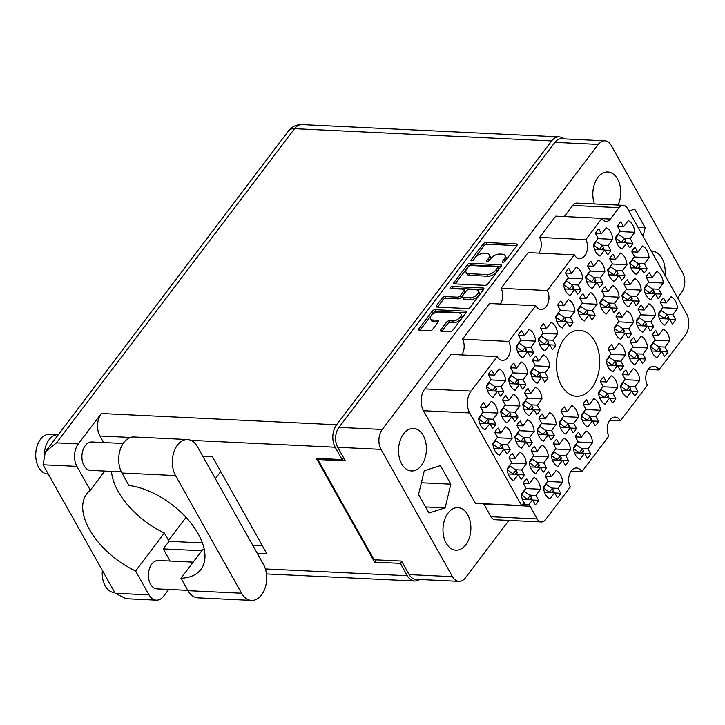 <?xml version="1.0" encoding="UTF-8"?>
<svg xmlns="http://www.w3.org/2000/svg" width="725" height="725" viewBox="0 0 725 725"><rect width="100%" height="100%" fill="white"/><g stroke="black" fill="none" stroke-linecap="round" stroke-linejoin="round"><path stroke-width="1.09" d="M537.18 518.937A9.108 5.963 92.7 0 0 541.348 521.955L495.121 519.743A9.108 5.963 -87.3 0 1 490.952 516.726L537.18 518.937L530.048 506.24A9.108 5.963 -87.3 0 0 528.897 504.673L532.567 499.833L535.304 504.718A14.799 9.688 92.7 0 0 538.648 500.304L535.902 495.42L540.578 489.257A14.799 9.688 92.7 0 0 538.439 481.907A14.799 9.688 92.7 0 0 534.017 477.576L529.35 483.738L526.604 478.853A14.799 9.688 92.7 0 0 523.269 483.267L526.006 488.152L521.338 494.314A14.799 9.688 92.7 0 0 524.619 503.368A9.108 5.963 -87.3 0 0 521.647 505.543L469.682 412.951L423.454 410.74A15.479 10.132 -87.3 0 1 424.823 388.899L450.959 354.407L497.187 356.618A11.383 7.449 92.7 0 0 502.398 360.388A11.383 7.449 92.7 0 0 509.566 353.818A11.383 7.449 92.7 0 0 508.696 341.421L535.748 305.714L489.52 303.512L462.468 339.218L508.696 341.421M560.733 493.254L557.996 488.369L562.663 482.198A14.799 9.688 92.7 0 0 560.534 474.857A14.799 9.688 92.7 0 0 556.111 470.516L551.435 476.688L548.698 471.803A14.799 9.688 92.7 0 0 545.363 476.207L548.1 481.092L543.424 487.263A14.799 9.688 92.7 0 0 549.985 498.936L554.652 492.773L557.398 497.658A14.799 9.688 92.7 0 0 560.733 493.254L554.761 492.964M540.08 410.024L537.334 405.13L542.01 398.968A14.799 9.688 92.7 0 0 539.871 391.618A14.799 9.688 92.7 0 0 535.458 387.286L530.782 393.458L528.036 388.564A14.799 9.688 92.7 0 0 524.701 392.977L527.447 397.862L522.77 404.024A14.799 9.688 92.7 0 0 529.322 415.706L533.999 409.543L536.736 414.428A14.799 9.688 92.7 0 0 540.08 410.024L534.107 409.734M510.146 449.527L507.4 444.642L512.077 438.471A14.799 9.688 92.7 0 0 509.938 431.121A14.799 9.688 92.7 0 0 505.524 426.789L500.848 432.961L498.111 428.076A14.799 9.688 92.7 0 0 494.767 432.481L497.513 437.365L492.837 443.528A14.799 9.688 92.7 0 0 499.389 455.209L504.065 449.047L506.811 453.932A14.799 9.688 92.7 0 0 510.146 449.527L504.174 449.237M590.667 453.75L587.921 448.866L592.597 442.694A14.799 9.688 92.7 0 0 590.458 435.353A14.799 9.688 92.7 0 0 586.045 431.013L581.368 437.184L578.632 432.299A14.799 9.688 92.7 0 0 575.287 436.704L578.033 441.588L573.357 447.751A14.799 9.688 92.7 0 0 579.918 459.433L584.586 453.27L587.332 458.155A14.799 9.688 92.7 0 0 590.667 453.75L584.694 453.46M546.487 467.861L543.741 462.976L548.417 456.804A14.799 9.688 92.7 0 0 546.278 449.464A14.799 9.688 92.7 0 0 541.865 445.123L537.189 451.294L534.452 446.41A14.799 9.688 92.7 0 0 531.108 450.814L533.854 455.699L529.178 461.87A14.799 9.688 92.7 0 0 535.73 473.552L540.406 467.38L543.152 472.265A14.799 9.688 92.7 0 0 546.487 467.861L540.515 467.58M576.42 428.357L573.674 423.472L578.351 417.301A14.799 9.688 92.7 0 0 576.212 409.96A14.799 9.688 92.7 0 0 571.789 405.619L567.122 411.791L564.376 406.906A14.799 9.688 92.7 0 0 561.041 411.311L563.778 416.195L559.111 422.367A14.799 9.688 92.7 0 0 565.663 434.039L570.339 427.877L573.076 432.762A14.799 9.688 92.7 0 0 576.42 428.357L570.448 428.067M532.241 442.468L529.495 437.583L534.171 431.411A14.799 9.688 92.7 0 0 532.032 424.071A14.799 9.688 92.7 0 0 527.61 419.739L522.942 425.901L520.197 421.017A14.799 9.688 92.7 0 0 516.862 425.421L519.598 430.306L514.931 436.477A14.799 9.688 92.7 0 0 521.483 448.159L526.16 441.987L528.897 446.872A14.799 9.688 92.7 0 0 532.241 442.468L526.268 442.187M555.758 345.127L553.021 340.233L557.688 334.071A14.799 9.688 92.7 0 0 555.549 326.721A14.799 9.688 92.7 0 0 551.136 322.389L546.46 328.561L543.723 323.667A14.799 9.688 92.7 0 0 540.379 328.081L543.125 332.965L538.448 339.128A14.799 9.688 92.7 0 0 545.01 350.809L549.677 344.647L552.423 349.532A14.799 9.688 92.7 0 0 555.758 345.127L549.786 344.837M568.572 460.801L565.835 455.916L570.512 449.754A14.799 9.688 92.7 0 0 568.373 442.404A14.799 9.688 92.7 0 0 563.95 438.072L559.283 444.235L556.537 439.35A14.799 9.688 92.7 0 0 553.202 443.754L555.939 448.648L551.272 454.811A14.799 9.688 92.7 0 0 557.824 466.492L562.5 460.321L565.237 465.214A14.799 9.688 92.7 0 0 568.572 460.801L562.609 460.52M598.506 421.298L595.769 416.413L600.436 410.25A14.799 9.688 92.7 0 0 598.306 402.901A14.799 9.688 92.7 0 0 593.884 398.569L589.207 404.731L586.471 399.847A14.799 9.688 92.7 0 0 583.127 404.251L585.873 409.145L581.196 415.307A14.799 9.688 92.7 0 0 587.757 426.989L592.425 420.817L595.171 425.711A14.799 9.688 92.7 0 0 598.506 421.298L592.533 421.017M524.393 474.92L521.656 470.027L526.323 463.864A14.799 9.688 92.7 0 0 524.193 456.514A14.799 9.688 92.7 0 0 519.771 452.183L515.103 458.354L512.357 453.46A14.799 9.688 92.7 0 0 509.022 457.874L511.759 462.758L507.092 468.921A14.799 9.688 92.7 0 0 513.644 480.603L518.312 474.44L521.058 479.325A14.799 9.688 92.7 0 0 524.393 474.92L518.42 474.63M554.326 435.408L551.589 430.523L556.256 424.361A14.799 9.688 92.7 0 0 554.118 417.011A14.799 9.688 92.7 0 0 549.704 412.679L545.028 418.842L542.291 413.957A14.799 9.688 92.7 0 0 538.947 418.37L541.693 423.255L537.017 429.417A14.799 9.688 92.7 0 0 543.578 441.099L548.245 434.937L550.991 439.821A14.799 9.688 92.7 0 0 554.326 435.408L548.354 435.127M525.824 384.631L523.088 379.746L527.755 373.574A14.799 9.688 92.7 0 0 525.625 366.225A14.799 9.688 92.7 0 0 521.202 361.893L516.535 368.064L513.789 363.18A14.799 9.688 92.7 0 0 510.454 367.584L513.191 372.469L508.524 378.631A14.799 9.688 92.7 0 0 515.076 390.313L519.743 384.15L522.489 389.035A14.799 9.688 92.7 0 0 525.824 384.631L519.861 384.341M547.919 377.571L545.173 372.686L549.849 366.515A14.799 9.688 92.7 0 0 547.71 359.174A14.799 9.688 92.7 0 0 543.297 354.842L538.621 361.005L535.884 356.12A14.799 9.688 92.7 0 0 532.54 360.524L535.286 365.409L530.609 371.581A14.799 9.688 92.7 0 0 537.162 383.262L541.838 377.091L544.584 381.975A14.799 9.688 92.7 0 0 547.919 377.571L541.947 377.29M517.985 417.074L515.248 412.19L519.916 406.027A14.799 9.688 92.7 0 0 517.786 398.678A14.799 9.688 92.7 0 0 513.363 394.346L508.687 400.508L505.95 395.623A14.799 9.688 92.7 0 0 502.606 400.028L505.352 404.913L500.676 411.084A14.799 9.688 92.7 0 0 507.237 422.766L511.904 416.594L514.65 421.479A14.799 9.688 92.7 0 0 517.985 417.074L512.013 416.793M533.673 352.178L530.927 347.293L535.603 341.131A14.799 9.688 92.7 0 0 533.464 333.781A14.799 9.688 92.7 0 0 529.042 329.449L524.374 335.612L521.628 330.727A14.799 9.688 92.7 0 0 518.293 335.131L521.03 340.016L516.363 346.188A14.799 9.688 92.7 0 0 522.915 357.869L527.592 351.697L530.328 356.582A14.799 9.688 92.7 0 0 533.673 352.178L527.7 351.897M503.739 391.681L500.993 386.797L505.669 380.634A14.799 9.688 92.7 0 0 503.531 373.284A14.799 9.688 92.7 0 0 499.117 368.952L494.441 375.115L491.695 370.23A14.799 9.688 92.7 0 0 488.36 374.635L491.106 379.519L486.43 385.691A14.799 9.688 92.7 0 0 492.982 397.373L497.658 391.201L500.395 396.086A14.799 9.688 92.7 0 0 503.739 391.681L497.767 391.4M495.9 424.134L493.154 419.249L497.83 413.078A14.799 9.688 92.7 0 0 495.692 405.728A14.799 9.688 92.7 0 0 491.269 401.396L486.602 407.568L483.856 402.683A14.799 9.688 92.7 0 0 480.521 407.087L483.258 411.972L478.591 418.135A14.799 9.688 92.7 0 0 485.143 429.816L489.819 423.654L492.556 428.538A14.799 9.688 92.7 0 0 495.9 424.134L489.928 423.844M632.889 243.328L630.152 238.443L634.819 232.272A14.799 9.688 92.7 0 0 632.68 224.922A14.799 9.688 92.7 0 0 628.267 220.59L623.591 226.762L620.854 221.877A14.799 9.688 92.7 0 0 617.51 226.282L620.256 231.166L615.579 237.329A14.799 9.688 92.7 0 0 622.141 249.01L626.808 242.848L629.554 247.733A14.799 9.688 92.7 0 0 632.889 243.328L626.917 243.038M610.803 250.379L608.058 245.494L612.734 239.332A14.799 9.688 92.7 0 0 610.595 231.982A14.799 9.688 92.7 0 0 606.173 227.65L601.505 233.812L598.759 228.928A14.799 9.688 92.7 0 0 595.424 233.332L598.161 238.217L593.494 244.388A14.799 9.688 92.7 0 0 600.046 256.07L604.722 249.898L607.459 254.783A14.799 9.688 92.7 0 0 610.803 250.379L604.831 250.098M580.87 289.882L578.124 284.998L582.8 278.835A14.799 9.688 92.7 0 0 580.662 271.485A14.799 9.688 92.7 0 0 576.248 267.153L571.572 273.316L568.826 268.431A14.799 9.688 92.7 0 0 565.491 272.836L568.237 277.72L563.561 283.892A14.799 9.688 92.7 0 0 570.113 295.573L574.789 289.402L577.526 294.287A14.799 9.688 92.7 0 0 580.87 289.882L574.898 289.601M625.05 275.772L622.304 270.887L626.98 264.725A14.799 9.688 92.7 0 0 624.841 257.375A14.799 9.688 92.7 0 0 620.428 253.043L615.752 259.206L613.015 254.321A14.799 9.688 92.7 0 0 609.671 258.725L612.417 263.61L607.74 269.782A14.799 9.688 92.7 0 0 614.293 281.463L618.969 275.292L621.715 280.176A14.799 9.688 92.7 0 0 625.05 275.772L619.077 275.491M595.116 315.275L592.379 310.391L597.047 304.228A14.799 9.688 92.7 0 0 594.908 296.878A14.799 9.688 92.7 0 0 590.494 292.547L585.818 298.709L583.081 293.824A14.799 9.688 92.7 0 0 579.737 298.229L582.483 303.113L577.807 309.285A14.799 9.688 92.7 0 0 584.368 320.967L589.035 314.795L591.781 319.68A14.799 9.688 92.7 0 0 595.116 315.275L589.144 314.994M602.955 282.832L600.218 277.947L604.886 271.775A14.799 9.688 92.7 0 0 602.756 264.426A14.799 9.688 92.7 0 0 598.333 260.094L593.666 266.265L590.92 261.381A14.799 9.688 92.7 0 0 587.585 265.785L590.322 270.67L585.655 276.832A14.799 9.688 92.7 0 0 592.207 288.514L596.874 282.351L599.62 287.236A14.799 9.688 92.7 0 0 602.955 282.832L596.983 282.542M631.457 333.618L628.72 328.724L633.387 322.562A14.799 9.688 92.7 0 0 631.248 315.212A14.799 9.688 92.7 0 0 626.835 310.88L622.159 317.052L619.422 312.158A14.799 9.688 92.7 0 0 616.078 316.571L618.824 321.456L614.147 327.618A14.799 9.688 92.7 0 0 620.709 339.3L625.376 333.138L628.122 338.022A14.799 9.688 92.7 0 0 631.457 333.618L625.485 333.328M661.39 294.105L658.644 289.221L663.321 283.058A14.799 9.688 92.7 0 0 661.182 275.708A14.799 9.688 92.7 0 0 656.768 271.377L652.092 277.539L649.346 272.654A14.799 9.688 92.7 0 0 646.011 277.068L648.757 281.952L644.081 288.115A14.799 9.688 92.7 0 0 650.633 299.797L655.309 293.634L658.046 298.519A14.799 9.688 92.7 0 0 661.39 294.105L655.418 293.824M615.779 398.505L613.033 393.621L617.709 387.458A14.799 9.688 92.7 0 0 615.57 380.108A14.799 9.688 92.7 0 0 611.148 375.777L606.481 381.939L603.735 377.054A14.799 9.688 92.7 0 0 600.4 381.468L603.137 386.353L598.469 392.515A14.799 9.688 92.7 0 0 605.022 404.197L609.698 398.034L612.435 402.919A14.799 9.688 92.7 0 0 615.779 398.505L609.807 398.224M645.703 359.002L642.966 354.117L647.643 347.955A14.799 9.688 92.7 0 0 645.504 340.605A14.799 9.688 92.7 0 0 641.081 336.273L636.414 342.436L633.668 337.551A14.799 9.688 92.7 0 0 630.333 341.955L633.07 346.849L628.403 353.012A14.799 9.688 92.7 0 0 634.955 364.693L639.631 358.522L642.368 363.415A14.799 9.688 92.7 0 0 645.703 359.002L639.74 358.721M573.031 322.335L570.285 317.45L574.961 311.279A14.799 9.688 92.7 0 0 572.822 303.938A14.799 9.688 92.7 0 0 568.4 299.597L563.733 305.769L560.987 300.884A14.799 9.688 92.7 0 0 557.652 305.288L560.389 310.173L555.722 316.336A14.799 9.688 92.7 0 0 562.274 328.017L566.95 321.855L569.687 326.739A14.799 9.688 92.7 0 0 573.031 322.335L567.059 322.045M639.296 301.165L636.559 296.28L641.226 290.109A14.799 9.688 92.7 0 0 639.097 282.768A14.799 9.688 92.7 0 0 634.674 278.436L629.998 284.599L627.261 279.714A14.799 9.688 92.7 0 0 623.926 284.118L626.663 289.003L621.987 295.175A14.799 9.688 92.7 0 0 628.548 306.856L633.215 300.685L635.961 305.569A14.799 9.688 92.7 0 0 639.296 301.165L633.324 300.884M623.618 366.062L620.872 361.177L625.548 355.005A14.799 9.688 92.7 0 0 623.409 347.665A14.799 9.688 92.7 0 0 618.996 343.333L614.32 349.495L611.583 344.611A14.799 9.688 92.7 0 0 608.239 349.015L610.985 353.9L606.308 360.071A14.799 9.688 92.7 0 0 612.861 371.753L617.537 365.581L620.283 370.466A14.799 9.688 92.7 0 0 623.618 366.062L617.646 365.781M653.551 326.558L650.805 321.673L655.482 315.502A14.799 9.688 92.7 0 0 653.343 308.161A14.799 9.688 92.7 0 0 648.92 303.82L644.253 309.992L641.507 305.107A14.799 9.688 92.7 0 0 638.172 309.512L640.909 314.396L636.242 320.568A14.799 9.688 92.7 0 0 642.794 332.249L647.47 326.078L650.207 330.962A14.799 9.688 92.7 0 0 653.551 326.558L647.579 326.268M637.864 391.455L635.127 386.57L639.794 380.398A14.799 9.688 92.7 0 0 637.665 373.058A14.799 9.688 92.7 0 0 633.242 368.717L628.566 374.888L625.829 370.004A14.799 9.688 92.7 0 0 622.485 374.408L625.231 379.293L620.555 385.464A14.799 9.688 92.7 0 0 627.116 397.137L631.783 390.974L634.529 395.859A14.799 9.688 92.7 0 0 637.864 391.455L631.892 391.165M647.144 268.721L644.398 263.827L649.074 257.665A14.799 9.688 92.7 0 0 646.936 250.315A14.799 9.688 92.7 0 0 642.513 245.983L637.846 252.155L635.1 247.261A14.799 9.688 92.7 0 0 631.765 251.675L634.502 256.559L629.835 262.722A14.799 9.688 92.7 0 0 636.387 274.403L641.063 268.241L643.8 273.126A14.799 9.688 92.7 0 0 647.144 268.721L641.172 268.431M617.211 308.225L614.465 303.331L619.141 297.168A14.799 9.688 92.7 0 0 617.002 289.819A14.799 9.688 92.7 0 0 612.589 285.487L607.912 291.658L605.167 286.765A14.799 9.688 92.7 0 0 601.832 291.178L604.577 296.063L599.901 302.225A14.799 9.688 92.7 0 0 606.453 313.907L611.13 307.744L613.867 312.629A14.799 9.688 92.7 0 0 617.211 308.225L611.238 307.935M667.798 351.951L665.052 347.067L669.728 340.895A14.799 9.688 92.7 0 0 667.589 333.554A14.799 9.688 92.7 0 0 663.176 329.213L658.499 335.385L655.763 330.5A14.799 9.688 92.7 0 0 652.418 334.905L655.164 339.789L650.488 345.961A14.799 9.688 92.7 0 0 657.04 357.633L661.717 351.471L664.463 356.356A14.799 9.688 92.7 0 0 667.798 351.951L661.825 351.661M662.704 307.735L677.567 308.451A14.799 9.688 92.7 0 0 675.437 301.102A14.799 9.688 92.7 0 0 671.015 296.77L666.338 302.932L660.502 302.66M438.716 312.022A5.972 3.118 -29.3 0 0 431.176 315.801A5.972 3.118 -29.3 0 0 430.478 318.937A5.972 3.118 -29.3 0 0 432.671 320.006L437.773 320.251A2.238 1.169 -29.3 0 1 438.589 320.649A2.238 1.169 -29.3 0 1 438.326 321.818L432.617 329.349A2.238 1.169 -29.3 0 1 429.807 330.763L419.512 330.274A2.238 1.169 -29.3 0 1 418.697 329.875A2.238 1.169 -29.3 0 1 418.959 328.697L432.29 311.097A2.238 1.169 -29.3 0 1 435.109 309.693L465.468 311.143A2.238 1.169 -29.3 0 1 466.284 311.542A2.238 1.169 -29.3 0 1 466.03 312.711L452.69 330.31A2.238 1.169 -29.3 0 1 449.872 331.724L441.362 331.316A2.238 1.169 -29.3 0 1 440.537 330.917A2.238 1.169 -29.3 0 1 440.8 329.739L446.509 322.208A2.238 1.169 -29.3 0 1 449.328 320.803L452.654 320.958A5.972 3.118 -29.3 0 0 458.889 318.529A5.972 3.118 -29.3 0 0 460.892 314.043A5.972 3.118 -29.3 0 0 458.698 312.983L438.716 312.022M450.198 287.462A1.568 0.816 -29.3 0 0 450.017 288.287A1.568 0.816 -29.3 0 0 450.587 288.559L463.411 289.175A2.238 1.169 -29.3 0 1 464.227 289.574A2.238 1.169 -29.3 0 1 463.964 290.743L460.185 295.746A2.238 1.169 -29.3 0 1 457.366 297.15L445.05 296.57A2.238 1.169 -29.3 0 0 442.232 297.975L436.532 305.506A2.238 1.169 -29.3 0 0 436.269 306.684A2.238 1.169 -29.3 0 0 437.084 307.083L467.444 308.533A2.238 1.169 -29.3 0 0 470.262 307.119L483.602 289.52A2.238 1.169 -29.3 0 0 483.856 288.351A2.238 1.169 -29.3 0 0 483.04 287.952L452.173 286.475A1.568 0.816 -29.3 0 0 450.198 287.462M561.386 385.328A33.006 21.605 92.7 0 0 576.502 396.258A33.006 21.605 92.7 0 0 597.309 377.199A33.006 21.605 92.7 0 0 594.772 341.267A33.006 21.605 92.7 0 0 579.656 330.328A33.006 21.605 92.7 0 0 558.848 349.387A33.006 21.605 92.7 0 0 561.386 385.328M618.044 205.084A21.279 13.938 92.7 0 0 617.546 179.03A21.279 13.938 92.7 0 0 607.804 171.979A21.279 13.938 92.7 0 0 595.098 182.356A21.279 13.938 92.7 0 0 594.446 203.952M664.979 275.337A21.279 13.938 92.7 0 0 662.007 258.254A21.279 13.938 92.7 0 0 652.255 251.203A21.279 13.938 92.7 0 0 651.44 251.203M446.156 543.143A21.279 13.938 92.7 0 0 455.907 550.193A21.279 13.938 92.7 0 0 469.32 537.905A21.279 13.938 92.7 0 0 467.679 514.732A21.279 13.938 92.7 0 0 457.937 507.672A21.279 13.938 92.7 0 0 444.525 519.97A21.279 13.938 92.7 0 0 446.156 543.143M401.695 463.918A21.279 13.938 92.7 0 0 411.447 470.969A21.279 13.938 92.7 0 0 424.859 458.68A21.279 13.938 92.7 0 0 423.228 435.507A21.279 13.938 92.7 0 0 413.477 428.457A21.279 13.938 92.7 0 0 400.064 440.746A21.279 13.938 92.7 0 0 401.695 463.918M538.648 500.304L532.676 500.023M677.567 308.451L672.9 314.614L675.637 319.498L669.664 319.218M675.637 319.498A14.799 9.688 -87.3 0 1 672.302 323.912L669.556 319.018L664.888 325.19A14.799 9.688 92.7 0 1 658.327 313.508L663.003 307.346L660.257 302.452A14.799 9.688 -87.3 0 1 663.602 298.048L666.338 302.932M423.454 410.74L475.419 503.34L521.647 505.543M454.657 283.892L485.016 285.342A2.238 1.169 -29.3 0 0 487.834 283.928L501.165 266.329A2.238 1.169 -29.3 0 0 501.428 265.16A2.238 1.169 -29.3 0 0 500.612 264.761L470.253 263.311A2.238 1.169 -29.3 0 0 467.435 264.716L454.095 282.315A2.238 1.169 -29.3 0 0 453.841 283.493A2.238 1.169 -29.3 0 0 454.657 283.892M677.585 297.803L681.446 292.71A14.11 9.244 92.7 0 0 682.687 272.799L611.257 145.498A14.11 9.244 92.7 0 0 604.786 140.822A14.11 9.244 92.7 0 0 598.225 144.42L382.256 429.463A14.11 9.244 92.7 0 0 381.015 449.373L452.454 576.674A14.11 9.244 92.7 0 0 458.916 581.35A14.11 9.244 92.7 0 0 465.477 577.752L508.923 520.405M458.916 581.35L415.606 579.284A14.11 9.244 -87.3 0 1 409.145 574.608L401.541 561.068L374.046 559.754L317.813 459.541L345.308 460.846L337.705 447.307A14.11 9.244 -87.3 0 1 338.956 427.388L554.924 142.354A14.11 9.244 -87.3 0 1 561.485 138.756L604.786 140.822M504.12 259.206L502.561 261.263A1.568 0.816 -29.3 0 0 502.38 262.078A1.568 0.816 -29.3 0 0 503.531 262.287A1.568 0.816 -29.3 0 0 504.926 261.372L516.934 245.521A2.238 1.169 -29.3 0 0 517.197 244.352A2.238 1.169 -29.3 0 0 516.372 243.953L486.013 242.503A2.238 1.169 -29.3 0 0 483.194 243.917L471.187 259.758A1.568 0.816 -29.3 0 0 471.005 260.583A1.568 0.816 -29.3 0 0 472.156 260.782A1.568 0.816 -29.3 0 0 473.552 259.876L475.102 257.819A7.15 3.734 -29.3 0 1 484.119 253.306L486.647 253.433A7.15 3.734 -29.3 0 1 489.266 254.702A7.15 3.734 -29.3 0 1 488.433 258.462L486.874 260.511A1.568 0.816 -29.3 0 0 486.692 261.335A1.568 0.816 -29.3 0 0 487.843 261.535A1.568 0.816 -29.3 0 0 489.239 260.619L490.789 258.571A7.15 3.734 -29.3 0 1 499.806 254.058L502.334 254.176A7.15 3.734 -29.3 0 1 504.953 255.454A7.15 3.734 -29.3 0 1 504.12 259.206L505.071 260.9A7.15 3.734 -29.3 0 0 505.905 257.148L504.953 255.454M571.082 471.259L581.84 471.767L608.9 436.06A11.383 7.449 92.7 0 1 608.021 423.672A11.383 7.449 92.7 0 1 615.199 417.102A11.383 7.449 92.7 0 1 620.41 420.872L647.461 385.165A11.383 7.449 92.7 0 1 646.591 372.768A11.383 7.449 92.7 0 1 653.76 366.197A11.383 7.449 92.7 0 1 658.971 369.968L685.107 335.485A15.479 10.132 92.7 0 0 686.475 313.635L627.388 208.347A9.108 5.963 92.7 0 0 623.219 205.329A9.108 5.963 92.7 0 0 618.987 207.649L610.35 219.05A9.108 5.963 -87.3 0 1 606.118 221.37A9.108 5.963 -87.3 0 1 601.94 218.352L585.827 239.622L539.599 237.419L555.713 216.15L601.94 218.352M609.643 420.355L620.41 420.872M648.213 369.46L658.971 369.968M547.257 290.526L574.318 254.819L528.09 252.608L501.038 288.314L547.257 290.526A11.383 7.449 92.7 0 1 548.136 302.914A11.383 7.449 92.7 0 1 540.959 309.484A11.383 7.449 92.7 0 1 535.748 305.714M318.619 458.472L317.813 459.541M541.348 521.955A9.108 5.963 92.7 0 0 545.581 519.635L570.33 486.964A11.383 7.449 92.7 0 1 569.46 474.567A11.383 7.449 92.7 0 1 576.629 467.997A11.383 7.449 92.7 0 1 581.84 471.767M618.987 207.649L572.759 205.447L564.331 216.558M424.823 388.899L471.051 391.11L497.187 356.618M490.952 516.726L483.82 504.029A9.108 5.963 92.7 0 0 483.647 503.73M481.309 503.621A14.799 9.688 92.7 0 0 481.663 503.784L481.772 503.639M462.468 339.218A11.383 7.449 -87.3 0 1 461.716 354.924M501.038 288.314A11.383 7.449 -87.3 0 1 500.286 304.02M539.599 237.419A11.383 7.449 -87.3 0 1 538.847 253.125M572.759 205.447A9.108 5.963 -87.3 0 1 576.991 203.118L623.219 205.329M643.084 236.314L645.159 227.704L634.737 209.135L628.874 211.002M440.419 465.604L424.27 470.752L418.542 494.468L428.964 513.037L445.114 507.89L450.841 484.173L440.419 465.604M574.318 254.819A11.383 7.449 92.7 0 0 579.529 258.589A11.383 7.449 92.7 0 0 586.697 252.019A11.383 7.449 92.7 0 0 585.827 239.622M471.051 391.11A15.479 10.132 92.7 0 0 469.682 412.951M421.37 482.768L450.841 484.173M425.548 506.956L445.114 507.89M638.063 227.36L645.159 227.704M528.897 504.673L522.743 504.382M489.266 254.702L490.218 256.396A7.15 3.734 -29.3 0 1 489.384 260.148L488.587 261.199M516.862 245.621L486.964 244.198A2.238 1.169 -29.3 0 0 484.146 245.612L472.899 260.456M505.071 260.9L504.274 261.952M501.093 266.428L471.196 265.006A2.238 1.169 -29.3 0 0 468.386 266.41L455.128 283.91M497.567 267.86A1.568 0.816 -29.3 0 0 497.749 267.036A1.568 0.816 -29.3 0 0 497.178 266.755L470.525 265.486A1.568 0.816 -29.3 0 0 468.549 266.474L466.909 268.64A7.15 3.734 -29.3 0 0 466.075 272.392A7.15 3.734 -29.3 0 0 468.694 273.669L486.91 274.539A7.15 3.734 -29.3 0 0 495.927 270.017L497.567 267.86L498.51 269.555A1.568 0.816 -29.3 0 0 498.7 268.73L497.749 267.036M466.075 272.392L467.027 274.086A7.15 3.734 -29.3 0 0 469.646 275.355L468.694 273.669M498.51 269.555L496.879 271.712A7.15 3.734 -29.3 0 1 487.862 276.225L469.646 275.355M437.556 307.101L443.183 299.67L442.232 297.975M464.227 289.574L465.178 291.269A2.238 1.169 -29.3 0 1 464.915 292.438L461.127 297.44A2.238 1.169 -29.3 0 1 458.318 298.845L446.002 298.256A2.238 1.169 -29.3 0 0 443.183 299.67M483.521 289.619L453.125 288.169A1.568 0.816 -29.3 0 0 451.738 288.623M470.144 297.767A5.972 3.118 -29.3 0 0 476.379 295.338A5.972 3.118 -29.3 0 0 478.373 290.852A5.972 3.118 -29.3 0 0 476.189 289.782L469.147 289.447A2.238 1.169 -29.3 0 0 466.329 290.861L462.541 295.854A2.238 1.169 -29.3 0 0 462.278 297.032A2.238 1.169 -29.3 0 0 463.103 297.431L470.144 297.767L471.096 299.461A5.972 3.118 -29.3 0 0 477.331 297.032A5.972 3.118 -29.3 0 0 479.325 292.547L478.373 290.852M462.278 297.032L463.23 298.727A2.238 1.169 -29.3 0 0 464.045 299.117L463.103 297.431M471.096 299.461L464.045 299.117M460.892 314.043L461.843 315.737A5.972 3.118 -29.3 0 1 459.84 320.223A5.972 3.118 -29.3 0 1 453.605 322.652L450.27 322.489A2.238 1.169 -29.3 0 0 447.461 323.903L441.824 331.334M430.478 318.937L431.429 320.631A5.972 3.118 -29.3 0 0 433.613 321.701L432.671 320.006M438.253 321.918L433.613 321.701M465.948 312.81L436.06 311.388A2.238 1.169 -29.3 0 0 433.242 312.792L419.983 330.292M669.556 319.018L659.415 318.538M672.9 314.614L666.746 314.324M661.717 351.471L651.576 350.982M665.052 347.067L658.907 346.767M654.865 340.188L669.728 340.895M658.499 335.385L652.663 335.104M611.13 307.744L600.98 307.255M614.465 303.331L608.32 303.041M604.269 296.462L619.141 297.168M607.912 291.658L602.067 291.377M641.063 268.241L630.913 267.752M644.398 263.827L638.254 263.538M634.203 256.958L649.074 257.665M637.846 252.155L632.001 251.874M631.783 390.974L621.642 390.494M635.127 386.57L628.974 386.271M624.932 379.692L639.794 380.398M628.566 374.888L622.73 374.608M647.47 326.078L637.32 325.597M650.805 321.673L644.661 321.374M640.61 314.795L655.482 315.502M644.253 309.992L638.408 309.711M617.537 365.581L607.396 365.101M620.872 361.177L614.728 360.878M610.677 354.298L625.548 355.005M614.32 349.495L608.474 349.214M633.215 300.685L623.074 300.204M636.559 296.28L630.406 295.99M626.364 289.402L641.226 290.109M629.998 284.599L624.162 284.318M566.95 321.855L556.8 321.365M570.285 317.45L564.141 317.151M560.09 310.572L574.961 311.279M563.733 305.769L557.888 305.488M639.631 358.522L629.481 358.041M642.966 354.117L636.822 353.827M632.771 347.239L647.643 347.955M636.414 342.436L630.569 342.164M609.698 398.034L599.548 397.545M613.033 393.621L606.888 393.331M602.838 386.751L617.709 387.458M606.481 381.939L600.635 381.667M655.309 293.634L645.168 293.145M658.644 289.221L652.5 288.931M648.449 282.351L663.321 283.058M652.092 277.539L646.247 277.267M625.376 333.138L615.235 332.648M628.72 328.724L622.567 328.434M618.525 321.855L633.387 322.562M622.159 317.052L616.322 316.771M596.874 282.351L586.733 281.862M600.218 277.947L594.074 277.648M590.023 271.068L604.886 271.775M593.666 266.265L587.821 265.984M589.035 314.795L578.894 314.315M592.379 310.391L586.226 310.101M582.184 303.512L597.047 304.228M585.818 298.709L579.982 298.428M618.969 275.292L608.828 274.811M622.304 270.887L616.159 270.597M612.118 264.009L626.98 264.725M615.752 259.206L609.906 258.925M574.789 289.402L564.639 288.922M578.124 284.998L571.98 284.708M567.929 278.119L582.8 278.835M571.572 273.316L565.727 273.035M604.722 249.898L594.572 249.418M608.058 245.494L601.913 245.204M597.862 238.616L612.734 239.332M601.505 233.812L595.66 233.532M626.808 242.848L616.667 242.358M630.152 238.443L623.998 238.144M619.957 231.565L634.819 232.272M623.591 226.762L617.754 226.481M489.819 423.654L479.669 423.164M493.154 419.249L487.01 418.95M482.959 412.371L497.83 413.078M486.602 407.568L480.757 407.287M497.658 391.201L487.508 390.721M500.993 386.797L494.849 386.507M490.798 379.918L505.669 380.634M494.441 375.115L488.596 374.834M527.592 351.697L517.442 351.217M530.927 347.293L524.782 347.003M520.731 340.415L535.603 341.131M524.374 335.612L518.529 335.331M511.904 416.594L501.763 416.114M515.248 412.19L509.095 411.9M505.053 405.311L519.916 406.027M508.687 400.508L502.851 400.227M541.838 377.091L531.697 376.61M545.173 372.686L539.028 372.396M534.987 365.808L549.849 366.515M538.621 361.005L532.775 360.724M519.743 384.15L509.603 383.661M523.088 379.746L516.943 379.447M512.892 372.868L527.755 373.574M516.535 368.064L510.69 367.783M548.245 434.937L538.104 434.447M551.589 430.523L545.436 430.233M541.394 423.654L556.256 424.361M545.028 418.842L539.192 418.57M518.312 474.44L508.171 473.951M521.656 470.027L515.502 469.737M511.46 463.157L526.323 463.864M515.103 458.354L509.258 458.073M592.425 420.817L582.284 420.337M595.769 416.413L589.615 416.123M585.573 409.534L600.436 410.25M589.207 404.731L583.371 404.459M562.5 460.321L552.35 459.84M565.835 455.916L559.691 455.626M555.64 449.038L570.512 449.754M559.283 444.235L553.438 443.963M549.677 344.647L539.536 344.157M553.021 340.233L546.868 339.943M542.826 333.364L557.688 334.071M546.46 328.561L540.623 328.28M526.16 441.987L516.01 441.507M529.495 437.583L523.35 437.293M519.299 430.704L534.171 431.411M522.942 425.901L517.097 425.62M570.339 427.877L560.189 427.397M573.674 423.472L567.53 423.173M563.479 416.594L578.351 417.301M567.122 411.791L561.277 411.51M540.406 467.38L530.265 466.9M543.741 462.976L537.597 462.677M533.546 456.097L548.417 456.804M537.189 451.294L531.343 451.013M584.586 453.27L574.445 452.781M587.921 448.866L581.776 448.567M577.734 441.987L592.597 442.694M581.368 437.184L575.532 436.903M504.065 449.047L493.924 448.558M507.4 444.642L501.256 444.343M497.214 437.764L512.077 438.471M500.848 432.961L495.012 432.68M533.999 409.543L523.849 409.054M537.334 405.13L531.189 404.84M527.138 398.261L542.01 398.968M530.782 393.458L524.936 393.177M554.652 492.773L544.511 492.284M557.996 488.369L551.843 488.07M547.801 481.491L562.663 482.198M551.435 476.688L545.599 476.407M532.567 499.833L522.417 499.344M535.902 495.42L529.757 495.13M525.707 488.55L540.578 489.257M529.35 483.738L523.504 483.466M478.663 418.878L478.672 418.896A5.012 2.737 37.2 0 1 478.727 418.932L485.007 423.418M480.575 406.97L481.047 407.794M480.811 415.208L481.436 415.244A5.012 2.737 37.2 0 1 481.491 415.28L487.481 419.267L488.596 421.261A1.595 0.87 37.2 0 1 488.668 422.167L487.617 423.545M484.717 422.911L487.481 419.267M204.26 549.305A62.595 34.202 37.2 0 1 202.855 549.378L180.987 578.242A62.595 34.202 -142.8 0 0 200.888 569.469A62.595 34.202 -142.8 0 0 188.627 520.305A62.595 34.202 -142.8 0 0 128.923 485.469L121.945 473.026A21.623 14.156 -87.3 0 1 123.857 442.513A21.623 14.156 -87.3 0 1 133.907 436.994L187.53 439.558A21.623 14.156 -87.3 0 1 197.436 446.718L263.456 564.376A21.623 14.156 92.7 0 1 265.114 587.921A21.623 14.156 92.7 0 1 251.484 600.409A21.623 14.156 92.7 0 1 241.579 593.24L175.559 475.591A21.623 14.156 -87.3 0 1 177.471 445.077A21.623 14.156 -87.3 0 1 187.53 439.558M114.777 592.579L114.323 592.561A19.919 13.041 -87.3 0 1 102.37 570.466M48.276 474.087L47.832 474.059A19.919 13.041 -87.3 0 1 36.332 460.991A19.919 13.041 -87.3 0 1 40.464 439.359A19.919 13.041 -87.3 0 1 49.726 434.275L58.317 434.683A19.919 13.041 -87.3 0 1 58.335 434.683A19.919 13.041 -87.3 0 0 49.055 439.767A19.919 13.041 -87.3 0 0 44.388 453.207M123.168 443.483L91.903 441.987A14.228 9.316 92.7 0 0 85.287 445.612A14.228 9.316 92.7 0 0 82.342 461.073A14.228 9.316 92.7 0 0 90.543 470.407L121.338 471.875M193.185 562.147L158.403 560.479A14.228 9.316 92.7 0 0 151.788 564.113A14.228 9.316 92.7 0 0 148.833 579.565A14.228 9.316 92.7 0 0 157.044 588.899L187.793 590.368M563.742 138.865A15.932 10.431 92.7 0 0 559.057 136.871A15.932 10.431 92.7 0 0 551.653 140.931L294.567 128.66L56.496 442.866L45.421 451.729L43.056 464.779L115.157 593.268L149.015 594.881L135.611 571.001L164.394 533.02L169.052 541.321L163.297 548.916L170.103 561.041M149.015 594.881A15.932 10.431 92.7 0 0 156.31 600.164A15.932 10.431 92.7 0 0 163.723 596.095L168.744 589.461M265.395 568.953L407.296 575.722L400.363 563.37L401.786 561.494M407.296 575.722A15.932 10.431 92.7 0 0 414.6 581.006A15.932 10.431 92.7 0 0 419.449 579.465M551.653 140.931L336.608 424.759A15.932 10.431 92.7 0 0 335.195 447.243L342.127 459.596L343.55 457.72M400.363 563.37L374.589 562.138L316.354 458.363L342.127 459.596M103.602 442.54L99.932 436.006A15.932 10.431 -87.3 0 1 101.346 413.522L336.608 424.759M202.674 456.07L212.298 456.532L266.918 553.864L257.303 553.411M201.813 550.755L163.297 548.916M56.496 442.866L78.318 443.908L101.346 413.522M168.553 540.433L186.026 517.378M215.361 478.663L220.735 471.567M164.394 533.02A62.821 34.329 37.2 0 1 111.514 471.404M262.387 545.78L252.762 545.318M202.429 542.916L169.052 541.321M374.589 562.138L376.311 559.863M78.318 443.908A15.932 10.431 92.7 0 0 76.913 466.392L43.056 464.779M104.844 471.087L90.308 490.272L76.913 466.392M90.308 490.272A62.821 34.329 -142.8 0 0 86.773 493.843A62.821 34.329 -142.8 0 0 135.611 571.001M156.31 600.164L126.177 598.723L115.157 593.268M180.987 578.242L187.965 590.685A21.623 14.156 92.7 0 0 197.871 597.844L251.484 600.409M650.57 346.713L650.579 346.713A5.012 2.737 37.2 0 1 650.633 346.749L656.904 351.244M652.482 334.787L652.89 335.729M652.708 343.025L653.334 343.061A5.012 2.737 37.2 0 1 653.397 343.106L659.378 347.085L660.502 349.078A1.595 0.87 37.2 0 1 660.566 349.985L659.523 351.362M656.623 350.728L659.378 347.085M599.974 302.968L599.983 302.987A5.012 2.737 37.2 0 1 600.037 303.023L606.317 307.509M601.886 291.06L602.357 291.885M602.122 299.298L602.747 299.334A5.012 2.737 37.2 0 1 602.801 299.371L608.792 303.358L609.915 305.352A1.595 0.87 37.2 0 1 609.979 306.258L608.928 307.636M606.028 307.001L608.792 303.358M629.907 263.483L629.916 263.483A5.012 2.737 37.2 0 1 629.971 263.519L636.251 268.005M631.819 251.548L632.227 252.499M632.055 259.795L632.68 259.831A5.012 2.737 37.2 0 1 632.735 259.867L638.725 263.855L639.84 265.848A1.595 0.87 37.2 0 1 639.912 266.755L638.861 268.132M635.961 267.498L638.725 263.855M620.645 386.217L620.645 386.217A5.012 2.737 37.2 0 1 620.7 386.253L626.971 390.748M622.548 374.29L623.011 375.115M622.784 382.528L623.409 382.573A5.012 2.737 37.2 0 1 623.464 382.61L629.454 386.588L630.569 388.582A1.595 0.87 37.2 0 1 630.641 389.488L629.59 390.866M626.69 390.24L629.454 386.588M636.323 321.32L636.323 321.32A5.012 2.737 37.2 0 1 636.378 321.356L642.658 325.851M638.227 309.394L638.634 310.345M638.462 317.632L639.088 317.677A5.012 2.737 37.2 0 1 639.142 317.713L645.132 321.692L646.256 323.685A1.595 0.87 37.2 0 1 646.319 324.592L645.268 325.969M642.368 325.344L645.132 321.692M606.39 360.823L606.39 360.823A5.012 2.737 37.2 0 1 606.453 360.86L612.725 365.355M608.302 348.897L608.71 349.849M608.529 357.135L609.154 357.18A5.012 2.737 37.2 0 1 609.208 357.217L615.199 361.195L616.322 363.189A1.595 0.87 37.2 0 1 616.386 364.095L615.344 365.482M612.435 364.847L615.199 361.195M622.068 295.927L622.077 295.927A5.012 2.737 37.2 0 1 622.132 295.963L628.403 300.458M623.98 284.001L624.388 284.952M624.216 292.238L624.841 292.284A5.012 2.737 37.2 0 1 624.896 292.32L630.886 296.298L632.001 298.292A1.595 0.87 37.2 0 1 632.073 299.198L631.022 300.585M628.122 299.951L630.886 296.298M555.803 317.097L555.803 317.097A5.012 2.737 37.2 0 1 555.857 317.133L562.138 321.619M557.706 305.171L558.114 306.113M557.942 313.408L558.567 313.445A5.012 2.737 37.2 0 1 558.622 313.481L564.612 317.468L565.727 319.462A1.595 0.87 37.2 0 1 565.799 320.368L564.748 321.746M561.848 321.112L564.612 317.468M628.484 353.764L628.484 353.764A5.012 2.737 37.2 0 1 628.539 353.809L634.81 358.295M630.388 341.837L630.795 342.789M630.623 350.084L631.248 350.121A5.012 2.737 37.2 0 1 631.303 350.157L637.293 354.144L638.408 356.138A1.595 0.87 37.2 0 1 638.48 357.035L637.429 358.422M634.529 357.788L637.293 354.144M598.551 393.276L598.551 393.276A5.012 2.737 37.2 0 1 598.605 393.312L604.886 397.798M600.454 381.341L600.862 382.292M600.69 389.588L601.315 389.624A5.012 2.737 37.2 0 1 601.369 389.66L607.36 393.648L608.483 395.642A1.595 0.87 37.2 0 1 608.547 396.548L607.496 397.925M604.596 397.291L607.36 393.648M644.162 288.867L644.162 288.867A5.012 2.737 37.2 0 1 644.226 288.913L650.497 293.398M646.075 276.941L646.473 277.892M646.301 285.188L646.927 285.224A5.012 2.737 37.2 0 1 646.981 285.26L652.971 289.248L654.095 291.242A1.595 0.87 37.2 0 1 654.158 292.139L653.116 293.525M650.207 292.891L652.971 289.248M614.238 328.38L614.238 328.38A5.012 2.737 37.2 0 1 614.293 328.416L620.564 332.902M616.141 316.444L616.549 317.396M616.368 324.691L617.002 324.728A5.012 2.737 37.2 0 1 617.057 324.764L623.047 328.751L624.162 330.745A1.595 0.87 37.2 0 1 624.225 331.651L623.183 333.029M620.283 332.394L623.047 328.751M585.737 277.593L585.737 277.593A5.012 2.737 37.2 0 1 585.791 277.63L592.062 282.116M587.64 265.667L588.048 266.61M587.875 273.905L588.501 273.941A5.012 2.737 37.2 0 1 588.555 273.978L594.545 277.965L595.66 279.959A1.595 0.87 37.2 0 1 595.732 280.865L594.681 282.243M591.781 281.608L594.545 277.965M577.897 310.037L577.897 310.037A5.012 2.737 37.2 0 1 577.952 310.073L584.223 314.568M579.801 298.111L580.208 299.062M580.036 306.349L580.662 306.394A5.012 2.737 37.2 0 1 580.716 306.43L586.706 310.409L587.821 312.403A1.595 0.87 37.2 0 1 587.884 313.309L586.842 314.695M583.942 314.061L586.706 310.409M607.822 270.534L607.822 270.534A5.012 2.737 37.2 0 1 607.885 270.57L614.157 275.065M609.734 258.608L610.196 259.432M609.961 266.845L610.586 266.891A5.012 2.737 37.2 0 1 610.649 266.927L616.631 270.905L617.754 272.899A1.595 0.87 37.2 0 1 617.818 273.805L616.776 275.192M613.876 274.558L616.631 270.905M563.633 284.626L563.642 284.644A5.012 2.737 37.2 0 1 563.706 284.68L569.977 289.175M565.554 272.718L565.953 273.669M565.781 280.956L566.406 281.001A5.012 2.737 37.2 0 1 566.461 281.037L572.451 285.025L573.575 287.009A1.595 0.87 37.2 0 1 573.638 287.916L572.596 289.302M569.687 288.668L572.451 285.025M593.576 245.141L593.576 245.141A5.012 2.737 37.2 0 1 593.63 245.177L599.91 249.672M595.479 233.214L595.887 234.166M595.714 241.452L596.34 241.498A5.012 2.737 37.2 0 1 596.394 241.534L602.384 245.512L603.499 247.506A1.595 0.87 37.2 0 1 603.572 248.412L602.52 249.799M599.62 249.164L602.384 245.512M615.67 238.09L615.67 238.09A5.012 2.737 37.2 0 1 615.724 238.126L621.996 242.612M617.573 226.164L617.981 227.106M617.809 234.402L618.434 234.438A5.012 2.737 37.2 0 1 618.488 234.474L624.479 238.462L625.593 240.455A1.595 0.87 37.2 0 1 625.657 241.362L624.615 242.739M621.715 242.105L624.479 238.462M658.418 314.26L658.418 314.26A5.012 2.737 37.2 0 1 658.472 314.297L664.743 318.792M660.321 302.334L660.729 303.286M660.557 310.572L661.182 310.617A5.012 2.737 37.2 0 1 661.236 310.653L667.227 314.641L668.341 316.635A1.595 0.87 37.2 0 1 668.405 317.532L667.362 318.918M664.463 318.284L667.227 314.641M486.511 386.443L486.511 386.443A5.012 2.737 37.2 0 1 486.575 386.479L492.846 390.974M488.423 374.517L488.886 375.351M488.65 382.755L489.275 382.8A5.012 2.737 37.2 0 1 489.33 382.836L495.32 386.824L496.444 388.808A1.595 0.87 37.2 0 1 496.507 389.715L495.465 391.101M492.556 390.467L495.32 386.824M516.436 346.922L516.445 346.94A5.012 2.737 37.2 0 1 516.499 346.976L522.779 351.471M518.348 335.013L518.819 335.838M518.583 343.251L519.209 343.297A5.012 2.737 37.2 0 1 519.263 343.333L525.253 347.311L526.368 349.305A1.595 0.87 37.2 0 1 526.441 350.211L525.389 351.598M522.489 350.963L525.253 347.311M500.757 411.818L500.767 411.836A5.012 2.737 37.2 0 1 500.821 411.873L507.092 416.368M502.67 399.91L503.077 400.862M502.905 408.148L503.531 408.193A5.012 2.737 37.2 0 1 503.585 408.229L509.575 412.208L510.69 414.202A1.595 0.87 37.2 0 1 510.753 415.108L509.711 416.494M506.811 415.86L509.575 412.208M530.7 372.333L530.7 372.333A5.012 2.737 37.2 0 1 530.754 372.369L537.026 376.864M532.603 360.407L533.011 361.358M532.83 368.644L533.455 368.69A5.012 2.737 37.2 0 1 533.518 368.726L539.5 372.704L540.623 374.698A1.595 0.87 37.2 0 1 540.687 375.604L539.645 376.991M536.745 376.357L539.5 372.704M508.597 379.374L508.606 379.392A5.012 2.737 37.2 0 1 508.66 379.429L514.931 383.915M510.509 367.466L510.971 368.291M510.744 375.704L511.37 375.74A5.012 2.737 37.2 0 1 511.424 375.777L517.414 379.764L518.529 381.758A1.595 0.87 37.2 0 1 518.602 382.664L517.55 384.042M514.65 383.407L517.414 379.764M537.107 430.179L537.107 430.179A5.012 2.737 37.2 0 1 537.162 430.215L543.433 434.701M539.01 418.243L539.472 419.077M539.237 426.49L539.871 426.527A5.012 2.737 37.2 0 1 539.926 426.563L545.916 430.55L547.031 432.544A1.595 0.87 37.2 0 1 547.094 433.45L546.052 434.828M543.152 434.193L545.916 430.55M507.174 469.682L507.174 469.682A5.012 2.737 37.2 0 1 507.228 469.718L513.499 474.204M509.077 457.747L509.485 458.698M509.312 465.994L509.938 466.03A5.012 2.737 37.2 0 1 509.992 466.066L515.982 470.054L517.097 472.048A1.595 0.87 37.2 0 1 517.17 472.954L516.118 474.331M513.218 473.697L515.982 470.054M581.287 416.059L581.287 416.059A5.012 2.737 37.2 0 1 581.341 416.096L587.612 420.591M583.19 404.133L583.598 405.085M583.426 412.371L584.051 412.416A5.012 2.737 37.2 0 1 584.105 412.452L590.096 416.44L591.21 418.434A1.595 0.87 37.2 0 1 591.274 419.331L590.232 420.718M587.332 420.083L590.096 416.44M551.353 455.563L551.353 455.563A5.012 2.737 37.2 0 1 551.408 455.599L557.688 460.094M553.257 443.637L553.664 444.588M553.492 451.883L554.118 451.92A5.012 2.737 37.2 0 1 554.172 451.956L560.162 455.943L561.277 457.937A1.595 0.87 37.2 0 1 561.349 458.834L560.298 460.221M557.398 459.587L560.162 455.943M538.539 339.889L538.539 339.889A5.012 2.737 37.2 0 1 538.593 339.925L544.865 344.411M540.442 327.963L540.85 328.905M540.678 336.201L541.303 336.237A5.012 2.737 37.2 0 1 541.357 336.273L547.348 340.261L548.463 342.254A1.595 0.87 37.2 0 1 548.526 343.161L547.484 344.538M544.584 343.904L547.348 340.261M515.013 437.229L515.013 437.229A5.012 2.737 37.2 0 1 515.067 437.266L521.347 441.761M516.916 425.303L517.324 426.255M517.152 433.541L517.777 433.586A5.012 2.737 37.2 0 1 517.831 433.623L523.822 437.601L524.936 439.595A1.595 0.87 37.2 0 1 525.009 440.501L523.957 441.888M521.058 441.253L523.822 437.601M559.183 423.101L559.192 423.119A5.012 2.737 37.2 0 1 559.247 423.155L565.527 427.65M561.096 411.193L561.503 412.144M561.331 419.431L561.957 419.476A5.012 2.737 37.2 0 1 562.011 419.512L568.001 423.491L569.125 425.484A1.595 0.87 37.2 0 1 569.188 426.391L568.137 427.768M565.237 427.143L568.001 423.491M529.259 462.604L529.259 462.623A5.012 2.737 37.2 0 1 529.322 462.659L535.594 467.154M531.171 450.696L531.633 451.521M531.398 458.934L532.023 458.979A5.012 2.737 37.2 0 1 532.077 459.016L538.068 462.994L539.192 464.988A1.595 0.87 37.2 0 1 539.255 465.894L538.213 467.272M535.304 466.646L538.068 462.994M573.448 448.512L573.448 448.512A5.012 2.737 37.2 0 1 573.502 448.548L579.773 453.043M575.351 436.586L575.759 437.528M575.577 444.824L576.203 444.86A5.012 2.737 37.2 0 1 576.266 444.905L582.248 448.884L583.371 450.877A1.595 0.87 37.2 0 1 583.435 451.784L582.393 453.161M579.493 452.527L582.248 448.884M492.927 444.289L492.927 444.289A5.012 2.737 37.2 0 1 492.982 444.325L499.253 448.811M494.831 432.363L495.238 433.305M495.057 440.601L495.683 440.637A5.012 2.737 37.2 0 1 495.746 440.673L501.727 444.661L502.851 446.654A1.595 0.87 37.2 0 1 502.914 447.561L501.872 448.938M498.972 448.304L501.727 444.661M522.852 404.786L522.852 404.786A5.012 2.737 37.2 0 1 522.906 404.822L529.187 409.308M524.764 392.859L525.163 393.802M524.991 401.097L525.616 401.133A5.012 2.737 37.2 0 1 525.67 401.17L531.661 405.157L532.784 407.151A1.595 0.87 37.2 0 1 532.848 408.057L531.797 409.435M528.897 408.8L531.661 405.157M543.514 488.016L543.514 488.016A5.012 2.737 37.2 0 1 543.569 488.052L549.84 492.547M545.418 476.089L545.825 477.041M545.653 484.327L546.278 484.373A5.012 2.737 37.2 0 1 546.333 484.409L552.323 488.387L553.438 490.381A1.595 0.87 37.2 0 1 553.51 491.287L552.459 492.665M549.559 492.039L552.323 488.387M521.411 495.057L521.42 495.066A5.012 2.737 37.2 0 1 521.474 495.112L527.755 499.597M523.323 483.14L523.794 483.974M523.559 491.387L524.184 491.423A5.012 2.737 37.2 0 1 524.238 491.459L530.229 495.447L531.353 497.441A1.595 0.87 37.2 0 1 531.416 498.338L530.365 499.724M527.465 499.09L530.229 495.447M598.225 144.42L554.924 142.354M338.956 427.388L382.256 429.463M381.015 449.373L337.705 447.307M409.145 574.608L452.454 576.674M602.122 218.651L610.35 219.05M530.048 506.24L483.82 504.029M487.49 261.607L486.874 260.511M489.384 260.148L488.433 258.462M471.803 260.855L471.187 259.758M484.146 245.612L483.194 243.917M486.964 244.198L486.013 242.503M517.106 245.258L516.372 243.953M503.177 262.35L502.561 261.263M454.992 283.91L454.095 282.315M468.386 266.41L467.435 264.716M471.196 265.006L470.253 263.311M501.347 266.066L500.612 264.761M487.862 276.225L486.91 274.539M496.879 271.712L495.927 270.017M437.42 307.101L436.532 305.506M446.002 298.256L445.05 296.57M458.318 298.845L457.366 297.15M461.127 297.44L460.185 295.746M464.915 292.438L463.964 290.743M453.125 288.169L452.173 286.475M483.774 289.257L483.04 287.952M441.688 331.334L440.8 329.739M447.461 323.903L446.509 322.208M450.27 322.489L449.328 320.803M453.605 322.652L452.654 320.958M438.498 321.556L437.773 320.251M419.847 330.292L418.959 328.697M433.242 312.792L432.29 311.097M436.06 311.388L435.109 309.693M466.202 312.448L465.468 311.143M478.727 418.932L481.491 415.28M486.892 423.509L488.596 421.261M335.195 447.243L190.892 440.347M130.482 437.465L99.932 436.006M301.972 124.591A15.932 15.932 0 0 0 288.514 130.89A15.932 8.709 -142.8 0 1 294.567 128.66A15.932 10.431 -87.3 0 1 301.972 124.591L559.057 136.871M121.945 473.026L175.559 475.591M187.965 590.685L241.579 593.24M650.633 346.749L653.397 343.106M658.798 351.335L660.502 349.078M600.037 303.023L602.801 299.371M608.202 307.599L609.915 305.352M629.971 263.519L632.735 259.867M638.136 268.096L639.84 265.848M620.7 386.253L623.464 382.61M628.865 390.838L630.569 388.582M636.378 321.356L639.142 317.713M644.543 325.942L646.256 323.685M606.453 360.86L609.208 357.217M614.61 365.445L616.322 363.189M622.132 295.963L624.896 292.32M630.297 300.549L632.001 298.292M555.857 317.133L558.622 313.481M564.023 321.71L565.727 319.462M628.539 353.809L631.303 350.157M636.704 358.386L638.408 356.138M598.605 393.312L601.369 389.66M606.771 397.889L608.483 395.642M644.226 288.913L646.981 285.26M652.382 293.489L654.095 291.242M614.293 328.416L617.057 324.764M622.458 332.993L624.162 330.745M585.791 277.63L588.555 273.978M593.956 282.206L595.66 279.959M577.952 310.073L580.716 306.43M586.117 314.659L587.821 312.403M607.885 270.57L610.649 266.927M616.051 275.156L617.754 272.899M563.706 284.68L566.461 281.037M571.862 289.266L573.575 287.009M593.63 245.177L596.394 241.534M601.795 249.763L603.499 247.506M615.724 238.126L618.488 234.474M623.89 242.703L625.593 240.455M658.472 314.297L661.236 310.653M666.638 318.882L668.341 316.635M486.575 386.479L489.33 382.836M494.731 391.065L496.444 388.808M516.499 346.976L519.263 343.333M524.664 351.562L526.368 349.305M500.821 411.873L503.585 408.229M508.986 416.458L510.69 414.202M530.754 372.369L533.518 368.726M538.92 376.955L540.623 374.698M508.66 379.429L511.424 375.777M516.825 384.005L518.529 381.758M537.162 430.215L539.926 426.563M545.327 434.792L547.031 432.544M507.228 469.718L509.992 466.066M515.393 474.295L517.097 472.048M581.341 416.096L584.105 412.452M589.507 420.681L591.21 418.434M551.408 455.599L554.172 451.956M559.573 460.185L561.277 457.937M538.593 339.925L541.357 336.273M546.759 344.502L548.463 342.254M515.067 437.266L517.831 433.623M523.232 441.851L524.936 439.595M559.247 423.155L562.011 419.512M567.412 427.741L569.125 425.484M529.322 462.659L532.077 459.016M537.488 467.244L539.192 464.988M573.502 448.548L576.266 444.905M581.668 453.125L583.371 450.877M492.982 444.325L495.746 440.673M501.147 448.902L502.851 446.654M522.906 404.822L525.67 401.17M531.072 409.398L532.784 407.151M543.569 488.052L546.333 484.409M551.734 492.638L553.438 490.381M521.474 495.112L524.238 491.459M529.64 499.688L531.353 497.441M45.421 451.729L288.514 130.89M266.456 573.928L414.6 581.006"/></g></svg>
